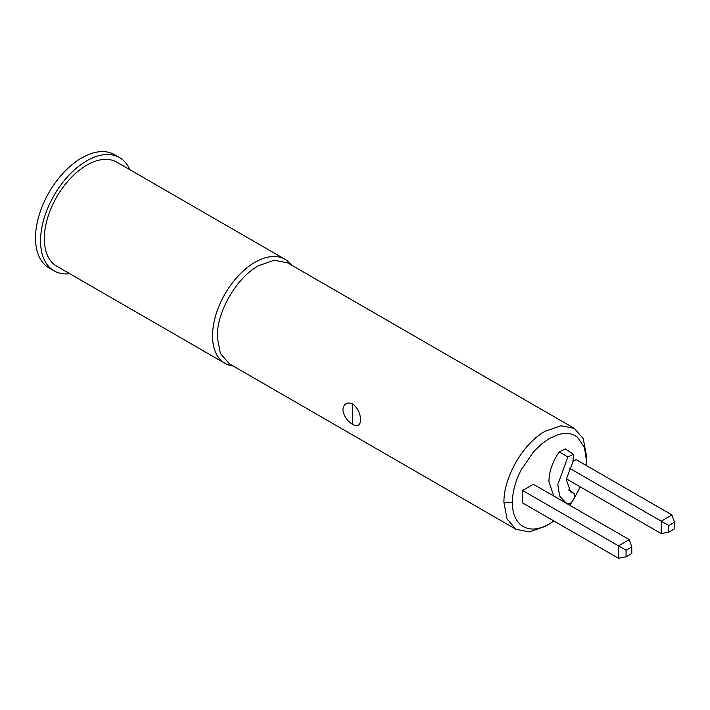 <?xml version="1.0" encoding="UTF-8"?>
<svg xmlns="http://www.w3.org/2000/svg" width="710" height="710" viewBox="0 0 710 710"><rect width="100%" height="100%" fill="white"/><g stroke="black" fill="none" stroke-linecap="round" stroke-linejoin="round"><path stroke-width="1.06" d="M586.078 465.37L586.362 455.039L583.221 438.638L574.292 428.361L287.612 262.851L274.238 260.25L258.467 265.735C236.448 277.796 216.692 312.01 217.26 337.108L220.393 353.509L229.33 363.795L516.01 529.305L529.385 531.905L545.156 526.421L553.951 521.007M233.129 365.987A60.066 34.675 -60 0 1 224.972 363.334A60.066 34.675 -60 0 1 215.769 315.204A60.066 34.675 -60 0 1 255.005 262.274A60.066 34.675 -60 0 1 285.038 259.301A60.066 34.675 -60 0 1 291.411 265.043M224.972 363.334L56.773 266.223A60.066 34.675 -60 0 1 47.561 218.094A60.066 34.675 -60 0 1 86.797 165.164A60.066 34.675 -60 0 1 116.83 162.191L285.038 259.301M360.547 419.841C360.343 413.176 357.725 407.895 352.675 403.99C347.03 401.718 343.764 403.599 342.886 409.643C343.72 415.945 346.986 420.861 352.675 424.385C357.689 426.958 360.316 425.441 360.547 419.841M574.292 428.361L560.927 425.769L545.156 431.245C523.039 443.395 503.39 477.573 503.94 502.627L507.082 519.028L516.01 529.305M573.325 500.026L580.283 486.882M569.722 505.254L572.863 500.754M549.354 523.989C537.976 530.299 528.542 530.681 521.042 525.116C515.336 520.421 512.442 512.922 512.354 502.627C512.442 492.216 515.345 481.38 521.042 470.1L533.742 451.542L541.357 444.158L549.354 438.531L557.119 434.999C565.382 432.275 572.233 433.082 577.674 437.404L584.454 447.469L586.362 459.894M522.613 490.486L533.379 484.273L629.255 539.627L631.776 546.913L631.776 553.516L626.06 556.817L618.49 558.273L522.613 502.92L522.613 490.486L626.06 550.215L626.06 556.817M573.298 461.225L576.103 459.61L671.979 514.963L661.214 521.175L661.214 533.601L668.784 532.145L668.784 525.542L569.331 468.13M573.467 454.329L567.858 456.983L557.803 484.575L559.613 495.988L565.834 502.813L567.858 503.594C572.047 505.183 577.399 493.841 572.908 492.917L570.671 491.879L566.243 479.49L572.908 461.837L573.467 454.329L565.373 448.942L559.187 451.871C552.549 461.722 549.123 471.609 548.919 481.513L553.738 496.033M668.784 532.145L674.5 528.843L674.5 522.24L668.784 525.542M674.5 522.24L671.979 514.963M566.305 478.806L661.214 533.601M568.648 489.962L573.467 493.175L568.843 490.219M626.06 550.215L631.776 546.913M629.255 539.627L618.49 545.839L618.49 558.273M69.731 273.705A65.418 37.772 -60 0 1 54.093 270.856L49.052 267.945A65.418 37.772 -60 0 1 49.052 192.41A65.418 37.772 -60 0 1 114.461 154.647L119.511 157.558A65.418 37.772 -60 0 1 129.788 169.672M54.093 270.856A65.418 37.772 -60 0 1 54.093 195.321A65.418 37.772 -60 0 1 119.511 157.558M503.94 502.627L512.354 502.627M563.98 501.677L560.767 500.089M559.187 451.871L567.858 456.983M352.675 424.385L352.675 403.99M563.447 501.633L565.834 502.813"/></g></svg>
